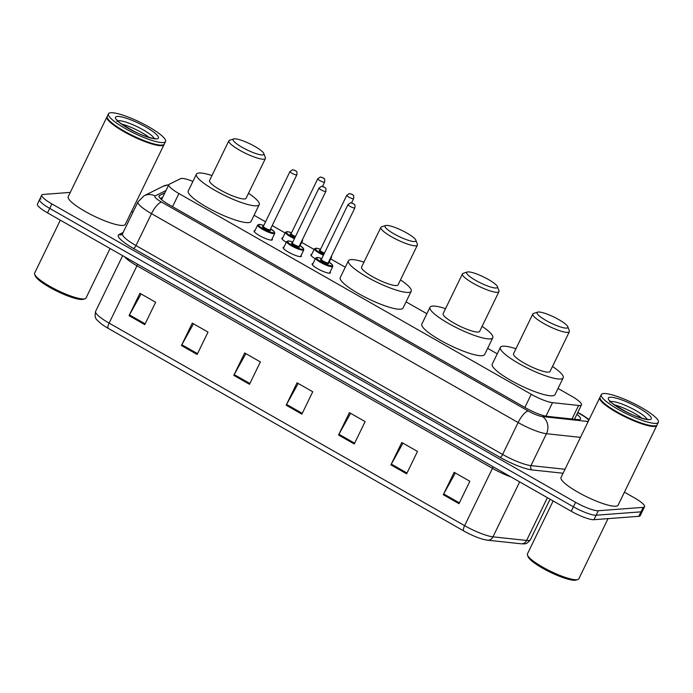 <?xml version="1.0" encoding="UTF-8"?>
<svg xmlns="http://www.w3.org/2000/svg" width="693" height="693" viewBox="0 0 693 693"><rect width="100%" height="100%" fill="white"/><g stroke="black" fill="none" stroke-linecap="round" stroke-linejoin="round"><path stroke-width="1.04" d="M330.128 271.925A10.152 1.992 -154.1 0 1 330.396 272.825A10.152 1.992 -154.1 0 1 329.643 273.163A10.152 1.992 -154.1 0 1 318.927 269.438A10.152 1.992 -154.1 0 1 312.127 263.955A10.152 1.992 -154.1 0 1 312.881 263.617A10.152 1.992 -154.1 0 1 313.002 263.609M301.117 255.396A10.152 1.992 -154.1 0 1 301.386 256.297A10.152 1.992 -154.1 0 1 300.632 256.635A10.152 1.992 -154.1 0 1 289.917 252.91A10.152 1.992 -154.1 0 1 283.116 247.427A10.152 1.992 -154.1 0 1 283.87 247.089A10.152 1.992 -154.1 0 1 283.991 247.08M272.098 238.86A10.152 1.992 -154.1 0 1 272.366 239.761A10.152 1.992 -154.1 0 1 271.613 240.099A10.152 1.992 -154.1 0 1 260.897 236.374A10.152 1.992 -154.1 0 1 254.097 230.89A10.152 1.992 -154.1 0 1 254.859 230.552A10.152 1.992 -154.1 0 1 254.972 230.544M286.304 242.307A10.152 1.992 -154.1 0 1 281.878 238.158A10.152 1.992 -154.1 0 1 282.631 237.82A10.152 1.992 -154.1 0 1 282.744 237.812M315.315 258.836A10.152 1.992 -154.1 0 1 310.888 254.686A10.152 1.992 -154.1 0 1 311.642 254.348A10.152 1.992 -154.1 0 1 311.763 254.348M192.914 181.401A19.04 3.734 25.9 0 0 180.535 178.673L169.239 184.295A19.04 3.734 25.9 0 0 168.806 184.702A19.04 3.734 25.9 0 0 178.924 193.546L531.254 394.291A19.04 3.734 25.9 0 0 552.52 402.668L578.594 405.466A19.04 3.734 25.9 0 0 580.05 405.518A19.04 3.734 25.9 0 0 581.462 404.877A19.04 3.734 25.9 0 0 571.344 396.032L558.038 388.452M497.253 353.82L487.647 348.345M426.862 313.712L406.055 301.862M345.27 267.229L330.7 258.922M314.12 249.48L301.689 242.394M285.109 232.952L272.193 225.589M265.566 221.812L254.071 215.263M164.839 192.879L159.511 195.521A19.04 3.734 25.9 0 0 159.069 195.937A19.04 3.734 25.9 0 0 169.196 204.773L525.762 407.934A19.04 3.734 25.9 0 0 547.02 416.311L577.659 419.603A19.04 3.734 25.9 0 0 579.114 419.646A19.04 3.734 25.9 0 0 580.526 419.014A19.04 3.734 25.9 0 0 576.862 414.353M574.688 418.832A19.04 3.734 -154.1 0 1 575.355 419.36M624.428 492.169L634.459 497.877A19.04 3.734 -154.1 0 1 644.577 506.722A19.04 3.734 -154.1 0 1 643.165 507.363L598.319 510.741A19.04 3.734 -154.1 0 1 575.597 502.321L51.888 203.924A19.04 3.734 -154.1 0 1 41.762 195.079A19.04 3.734 -154.1 0 1 43.183 194.447L70.279 192.403M131.609 211.382L132.995 212.171M644.577 506.722L642.402 511.2A19.04 3.734 -154.1 0 1 640.982 511.841L596.145 515.22A19.04 3.734 -154.1 0 1 573.423 506.8L49.714 208.402A19.04 3.734 -154.1 0 1 39.588 199.558A19.04 3.734 -154.1 0 1 41.008 198.926M160.343 198.51L162.664 197.358M39.588 199.558L37.413 204.037A19.04 3.734 -154.1 0 0 47.531 212.881L571.249 511.269A19.04 3.734 -154.1 0 0 593.97 519.698L638.807 516.32A19.04 3.734 -154.1 0 0 640.228 515.679L642.402 511.2A19.04 3.734 -154.1 0 1 640.982 511.841L596.145 515.22A19.04 3.734 -154.1 0 1 573.423 506.8L49.714 208.402A19.04 3.734 -154.1 0 1 39.588 199.558L41.762 195.079M463.695 530.916L108.195 328.361A20.816 4.08 -154.1 0 1 100.996 323.674C96.128 318.789 94.196 319.343 95.634 311.322A25.381 4.972 25.9 0 0 109.122 323.12L464.622 525.666A6.35 1.984 119.7 0 0 463.695 530.916A20.816 4.08 -154.1 0 0 483.775 539.475L487.543 540.185A6.35 5.466 96.1 0 0 492.974 536.841L526.611 540.453A25.381 4.972 25.9 0 0 528.551 540.514A25.381 4.972 25.9 0 0 530.431 539.665L550.077 499.211M486.945 540.072A20.816 4.08 -154.1 0 1 483.775 539.475M181.427 345.512L192.299 323.12L208.013 332.077L197.133 354.469L181.427 345.512A5.076 1.585 119.7 0 1 181.835 344.733L197.522 353.673M129.054 315.679L139.925 293.286L155.639 302.235L144.768 324.627L129.054 315.679A5.076 1.585 119.7 0 1 129.461 314.899L145.149 323.839M338.539 435.031L349.411 412.638L365.124 421.595L354.253 443.988L338.539 435.031A5.076 1.585 119.7 0 1 338.946 434.251L354.634 443.191M390.913 464.873L401.784 442.481L417.498 451.429L406.626 473.821L390.913 464.873A5.076 1.585 119.7 0 1 391.32 464.093L407.008 473.033M443.286 494.715L454.158 472.323L469.863 481.271L458.991 503.664L443.286 494.715A5.076 1.585 119.7 0 1 443.685 493.927L459.381 502.867M233.801 375.355L244.672 352.962L260.377 361.911L249.506 384.303L233.801 375.355A5.076 1.585 119.7 0 1 234.199 374.575L249.896 383.515M286.166 405.197L297.037 382.805L312.751 391.753L301.879 414.145L286.166 405.197A5.076 1.585 119.7 0 1 286.573 404.417L302.261 413.357M298.215 383.472L286.573 404.417M245.85 353.638L234.199 374.575M455.336 472.99L443.685 493.927M402.962 443.148L391.32 464.093M350.589 413.314L338.946 434.251M141.103 293.953L129.461 314.899M193.477 323.796L181.835 344.733M608.047 518.633L578.846 578.785A28.56 5.596 -154.1 0 1 577.832 579.539L576.195 580.067A27.287 5.345 -154.1 0 1 575.129 580.258A27.287 5.345 -154.1 0 1 548.769 571.491A27.287 5.345 -154.1 0 1 528.092 556.713L527.494 555.093A28.56 5.596 -154.1 0 1 527.468 553.837L553.144 500.952M577.832 579.539A28.56 5.596 -154.1 0 1 576.723 579.738A28.56 5.596 -154.1 0 1 549.133 570.564A28.56 5.596 -154.1 0 1 527.494 555.093M656.955 425.086A31.731 6.22 -154.1 0 1 656.851 425.389A31.731 6.22 -154.1 0 1 654.495 426.446A31.731 6.22 -154.1 0 1 621.023 414.804A31.731 6.22 -154.1 0 1 599.766 397.669A31.731 6.22 -154.1 0 1 599.939 397.401M656.851 425.389L618.121 505.154A31.731 6.22 -154.1 0 1 615.765 506.219A31.731 6.22 -154.1 0 1 582.285 494.577A31.731 6.22 -154.1 0 1 561.035 477.434L599.766 397.669M658.35 422.306L657.129 424.826A31.731 6.22 -154.1 0 1 656.011 425.667L655.595 425.797A31.41 6.159 -154.1 0 1 654.374 426.013A31.41 6.159 -154.1 0 1 624.021 415.93A31.41 6.159 -154.1 0 1 600.225 398.908L600.077 398.501A31.731 6.22 -154.1 0 1 600.043 397.106L601.264 394.586A31.731 6.22 -154.1 0 1 603.62 393.529A31.731 6.22 -154.1 0 1 637.101 405.171A31.731 6.22 -154.1 0 1 658.35 422.306A31.731 6.22 -154.1 0 1 655.994 423.371A31.731 6.22 -154.1 0 1 622.513 411.729A31.731 6.22 -154.1 0 1 601.264 394.586M656.011 425.667A31.731 6.22 -154.1 0 1 654.772 425.883A31.731 6.22 -154.1 0 1 624.116 415.696A31.731 6.22 -154.1 0 1 600.077 398.501M614.544 404.911A20.695 4.054 -154.1 0 1 642.021 418.251M630.899 414.05L625.996 411.711M538.305 312.006A17.134 3.361 -154.1 0 1 554.859 317.507A17.134 3.361 -154.1 0 1 567.836 326.793A17.134 3.361 -154.1 0 1 566.588 328.118A17.134 3.361 -154.1 0 1 547.02 321.032A17.134 3.361 -154.1 0 1 537.638 312.127A17.134 3.361 -154.1 0 1 538.305 312.006M567.836 326.793L569.334 330.838A20.305 3.976 -154.1 0 1 569.351 331.73A20.305 3.976 -154.1 0 1 567.844 332.406A20.305 3.976 -154.1 0 1 546.413 324.956A20.305 3.976 -154.1 0 1 532.813 313.99A20.305 3.976 -154.1 0 1 533.532 313.453L537.638 312.127M532.813 313.99L513.522 353.733A20.305 3.976 25.9 0 0 527.122 364.7A20.305 3.976 25.9 0 0 548.544 372.15A20.305 3.976 25.9 0 0 550.051 371.474L569.351 331.73M552.486 366.467A34.901 6.843 -154.1 0 1 563.184 377.85A34.901 6.843 -154.1 0 1 560.594 379.019A34.901 6.843 -154.1 0 1 523.761 366.216A34.901 6.843 -154.1 0 1 500.389 347.358A34.901 6.843 -154.1 0 1 502.979 346.197A34.901 6.843 -154.1 0 1 515.947 348.726M563.184 377.85L555.024 394.646A34.901 6.843 -154.1 0 1 552.434 395.807A34.901 6.843 -154.1 0 1 515.609 383.004A34.901 6.843 -154.1 0 1 492.238 364.154L500.389 347.358M467.914 271.899A17.134 3.361 -154.1 0 1 484.468 277.399A17.134 3.361 -154.1 0 1 497.453 286.685A17.134 3.361 -154.1 0 1 496.197 288.011A17.134 3.361 -154.1 0 1 476.637 280.925A17.134 3.361 -154.1 0 1 467.247 272.02A17.134 3.361 -154.1 0 1 467.914 271.899M497.453 286.685L498.943 290.731A20.305 3.976 -154.1 0 1 498.969 291.623A20.305 3.976 -154.1 0 1 497.453 292.307A20.305 3.976 -154.1 0 1 476.03 284.858A20.305 3.976 -154.1 0 1 462.43 273.882A20.305 3.976 -154.1 0 1 463.149 273.345L467.247 272.02M462.43 273.882L443.13 313.626A20.305 3.976 25.9 0 0 456.73 324.601A20.305 3.976 25.9 0 0 478.161 332.051A20.305 3.976 25.9 0 0 479.669 331.367L498.969 291.623M482.094 326.368A34.901 6.843 -154.1 0 1 492.792 337.742A34.901 6.843 -154.1 0 1 490.202 338.912A34.901 6.843 -154.1 0 1 453.378 326.108A34.901 6.843 -154.1 0 1 429.998 307.259A34.901 6.843 -154.1 0 1 432.597 306.089A34.901 6.843 -154.1 0 1 445.564 308.628M492.792 337.742L484.641 354.539A34.901 6.843 -154.1 0 1 482.051 355.708A34.901 6.843 -154.1 0 1 445.218 342.905A34.901 6.843 -154.1 0 1 421.846 324.047L429.998 307.259M386.322 225.407A17.134 3.361 -154.1 0 1 402.876 230.916A17.134 3.361 -154.1 0 1 415.861 240.194A17.134 3.361 -154.1 0 1 414.605 241.519A17.134 3.361 -154.1 0 1 395.036 234.442A17.134 3.361 -154.1 0 1 385.654 225.528A17.134 3.361 -154.1 0 1 386.322 225.407M415.861 240.194L417.351 244.239A20.305 3.976 -154.1 0 1 417.368 245.14A20.305 3.976 -154.1 0 1 415.861 245.816A20.305 3.976 -154.1 0 1 394.438 238.366A20.305 3.976 -154.1 0 1 380.838 227.399A20.305 3.976 -154.1 0 1 381.548 226.862L385.654 225.528M380.838 227.399L361.538 267.143A20.305 3.976 25.9 0 0 375.138 278.11A20.305 3.976 25.9 0 0 396.561 285.559A20.305 3.976 25.9 0 0 398.068 284.884L417.368 245.14M400.502 279.877A34.901 6.843 -154.1 0 1 411.2 291.259A34.901 6.843 -154.1 0 1 408.61 292.42A34.901 6.843 -154.1 0 1 371.777 279.617A34.901 6.843 -154.1 0 1 348.406 260.767A34.901 6.843 -154.1 0 1 350.996 259.598A34.901 6.843 -154.1 0 1 363.964 262.136M411.2 291.259L403.049 308.047A34.901 6.843 -154.1 0 1 400.45 309.217A34.901 6.843 -154.1 0 1 363.626 296.413A34.901 6.843 -154.1 0 1 340.254 277.555L348.406 260.767M234.338 138.817A17.134 3.361 -154.1 0 1 250.892 144.317A17.134 3.361 -154.1 0 1 263.877 153.603A17.134 3.361 -154.1 0 1 262.621 154.929A17.134 3.361 -154.1 0 1 243.061 147.843A17.134 3.361 -154.1 0 1 233.671 138.938A17.134 3.361 -154.1 0 1 234.338 138.817M263.877 153.603L265.367 157.649A20.305 3.976 -154.1 0 1 265.384 158.541A20.305 3.976 -154.1 0 1 263.877 159.217A20.305 3.976 -154.1 0 1 242.455 151.767A20.305 3.976 -154.1 0 1 228.855 140.8A20.305 3.976 -154.1 0 1 229.565 140.263L233.671 138.938M228.855 140.8L209.555 180.544A20.305 3.976 25.9 0 0 223.155 191.519A20.305 3.976 25.9 0 0 244.577 198.969A20.305 3.976 25.9 0 0 246.093 198.285L265.384 158.541M248.518 193.286A34.901 6.843 -154.1 0 1 259.217 204.66A34.901 6.843 -154.1 0 1 256.627 205.83A34.901 6.843 -154.1 0 1 219.802 193.026A34.901 6.843 -154.1 0 1 196.422 174.168A34.901 6.843 -154.1 0 1 199.021 173.007A34.901 6.843 -154.1 0 1 211.98 175.546M259.217 204.66L251.065 221.457A34.901 6.843 -154.1 0 1 248.475 222.626A34.901 6.843 -154.1 0 1 211.642 209.814A34.901 6.843 -154.1 0 1 188.271 190.965L196.422 174.168M110.057 248.501L86.027 297.999A28.56 5.596 -154.1 0 1 85.022 298.752L83.377 299.281A27.287 5.345 -154.1 0 1 82.311 299.471A27.287 5.345 -154.1 0 1 55.951 290.705A27.287 5.345 -154.1 0 1 35.274 275.927L34.676 274.307A28.56 5.596 -154.1 0 1 34.65 273.051L60.326 220.166M85.022 298.752A28.56 5.596 -154.1 0 1 83.905 298.952A28.56 5.596 -154.1 0 1 56.315 289.778A28.56 5.596 -154.1 0 1 34.676 274.307M164.137 144.3A31.731 6.22 -154.1 0 1 164.042 144.603A31.731 6.22 -154.1 0 1 161.686 145.66A31.731 6.22 -154.1 0 1 128.205 134.018A31.731 6.22 -154.1 0 1 106.956 116.883A31.731 6.22 -154.1 0 1 107.129 116.615M164.042 144.603L125.303 224.367A31.731 6.22 -154.1 0 1 122.947 225.433A31.731 6.22 -154.1 0 1 89.466 213.791A31.731 6.22 -154.1 0 1 68.217 196.647L106.956 116.883M165.532 141.519L164.31 144.04A31.731 6.22 -154.1 0 1 163.193 144.88L162.786 145.01A31.41 6.159 -154.1 0 1 161.556 145.227A31.41 6.159 -154.1 0 1 131.202 135.144A31.41 6.159 -154.1 0 1 107.406 118.122L107.259 117.715A31.731 6.22 -154.1 0 1 107.224 116.32L108.446 113.799A31.731 6.22 -154.1 0 1 110.802 112.742A31.731 6.22 -154.1 0 1 144.283 124.385A31.731 6.22 -154.1 0 1 165.532 141.519A31.731 6.22 -154.1 0 1 163.176 142.576A31.731 6.22 -154.1 0 1 129.695 130.942A31.731 6.22 -154.1 0 1 108.446 113.799M163.193 144.88A31.731 6.22 -154.1 0 1 161.954 145.097A31.731 6.22 -154.1 0 1 131.298 134.91A31.731 6.22 -154.1 0 1 107.259 117.715M121.734 124.125A20.695 4.054 -154.1 0 1 149.203 137.465M138.089 133.264L133.177 130.925M572.02 418.996L578.594 405.466M545.963 416.164L552.52 402.668M524.878 407.432L531.254 394.291M172.54 206.687L178.924 193.546M165.965 190.558L155.137 195.937A12.691 2.486 25.9 0 0 161.599 202.105L528.213 410.992A12.691 2.486 25.9 0 0 542.394 416.58L586.711 421.344A12.691 2.486 25.9 0 0 587.681 421.37A12.691 2.486 25.9 0 0 588.331 421.223M588.66 420.547A12.691 2.486 25.9 0 0 581.877 415.046L577.685 412.656M589.163 419.508L582.726 415.22A12.691 3.967 119.7 0 0 581.877 415.046M168.771 184.762L163.262 186.218A12.691 12.309 63.6 0 1 168.676 184.97M563.071 473.241L531.981 469.906A28.56 5.596 -154.1 0 1 500.086 457.337L133.472 248.449A28.56 5.596 -154.1 0 1 118.945 234.572L123.12 232.493M598.319 510.741L593.97 519.698M575.597 502.321L571.249 511.269M643.165 507.363L638.807 516.32M51.888 203.924L47.531 212.881M580.491 437.37L546.456 433.714L530.968 465.618L564.994 469.274M542.394 416.58A12.691 10.923 96.1 0 1 546.456 433.714A25.381 4.972 -154.1 0 1 518.113 422.539L502.616 454.452A25.381 4.972 25.9 0 0 530.968 465.618A3.17 2.729 -83.9 0 0 531.981 469.906M528.213 410.992A12.691 3.967 119.7 0 0 518.113 422.539L151.49 213.652L135.993 245.565L502.616 454.452A3.17 0.996 -60.3 0 1 500.086 457.337M161.599 202.105A12.691 3.967 119.7 0 0 151.49 213.652A25.381 4.972 -154.1 0 1 137.994 201.862L122.505 233.766A25.381 4.972 25.9 0 0 135.993 245.565A3.17 0.996 -60.3 0 1 133.472 248.449M118.945 234.572A3.17 3.075 -116.4 0 0 121.717 234.615L122.505 233.766M163.262 186.218L144.057 195.772A12.691 12.309 63.6 0 1 155.137 195.937M586.711 421.344A12.691 10.923 96.1 0 1 587.872 422.176M159.026 196.526L159.511 195.521M530.431 539.665C528.179 542.714 525.961 544.109 523.787 543.858L521.179 543.797A6.35 5.466 96.1 0 0 526.611 540.453L547.383 497.678M108.195 328.361A6.35 1.984 -60.3 0 1 109.122 323.12L136.963 265.791A25.381 4.972 -154.1 0 1 124.532 256.748M510.975 476.931A25.381 4.972 -154.1 0 1 492.463 468.347L464.622 525.666A25.381 4.972 25.9 0 0 492.974 536.841L519.663 481.878M493.13 466.77A6.35 1.984 119.7 0 1 492.463 468.347L136.963 265.791A6.35 1.984 119.7 0 0 137.63 264.215M610.654 401.637A20.695 4.054 -154.1 0 1 611.373 401.516A20.695 4.054 -154.1 0 1 631.219 408.09A20.695 4.054 -154.1 0 1 647.011 419.291M610.109 397.228A23.865 4.678 -154.1 0 1 638.591 407.787A23.865 4.678 -154.1 0 1 649.506 419.672A23.865 4.678 -154.1 0 1 621.023 409.113A23.865 4.678 -154.1 0 1 610.109 397.228M117.836 120.851A20.695 4.054 -154.1 0 1 118.555 120.729A20.695 4.054 -154.1 0 1 138.409 127.304A20.695 4.054 -154.1 0 1 154.192 138.505M117.299 116.441A23.865 4.678 -154.1 0 1 145.773 127.001A23.865 4.678 -154.1 0 1 156.687 138.886A23.865 4.678 -154.1 0 1 128.205 128.326A23.865 4.678 -154.1 0 1 117.299 116.441M329.114 262.197L331.575 257.129A9.52 1.862 -154.1 0 1 330.864 257.441A9.52 1.862 -154.1 0 1 330.812 257.45M323.423 255.223A9.52 1.862 -154.1 0 1 314.449 248.813L316.952 248.259L320.556 249.315M320.547 249.333A8.888 1.741 25.9 0 0 315.947 248.233A8.888 1.741 25.9 0 0 323.752 254.548M324.142 253.742A4.444 0.866 -154.1 0 1 320.175 251.576A4.444 0.866 -154.1 0 1 319.62 250.32A4.444 0.866 -154.1 0 1 320.01 250.338M353.335 198.778A3.812 0.745 -154.1 0 1 349.315 197.384A3.812 0.745 -154.1 0 1 346.769 195.322L349.428 193.529L352.65 194.655C353.187 196.024 354.08 193.988 353.621 198.648A3.812 0.745 -154.1 0 1 353.335 198.778M351.03 193.893L352.079 194.49L351.03 193.893M346.769 195.322L320.131 250.182A3.812 0.745 25.9 0 0 324.471 253.066M300.095 245.669L302.564 240.592A9.52 1.862 -154.1 0 1 301.853 240.913A9.52 1.862 -154.1 0 1 301.793 240.913M294.412 238.687A9.52 1.862 -154.1 0 1 285.438 232.276L287.941 231.722L291.536 232.787A8.888 1.741 25.9 0 0 286.937 231.696A8.888 1.741 25.9 0 0 294.742 238.02M295.123 237.214A4.444 0.866 -154.1 0 1 291.155 235.048A4.444 0.866 -154.1 0 1 290.601 233.784A4.444 0.866 -154.1 0 1 290.999 233.801M324.324 182.25A3.812 0.745 -154.1 0 1 320.305 180.847A3.812 0.745 -154.1 0 1 317.758 178.794L320.417 176.992L323.64 178.118C324.177 179.487 325.06 177.451 324.601 182.12A3.812 0.745 -154.1 0 1 324.324 182.25M322.011 177.356L323.059 177.954L322.011 177.356M317.758 178.794L291.112 233.654A3.812 0.745 25.9 0 0 295.461 236.538M321.786 258.593A8.888 1.741 25.9 0 0 317.195 257.493A8.888 1.741 25.9 0 0 321.257 261.919A8.888 1.741 25.9 0 0 331.86 265.852A8.888 1.741 25.9 0 0 328.638 261.919L332.458 264.873L332.813 266.389A9.52 1.862 -154.1 0 1 332.112 266.71A9.52 1.862 -154.1 0 1 322.063 263.219A9.52 1.862 -154.1 0 1 315.687 258.073L312.396 264.856M328.179 262.959A4.444 0.866 -154.1 0 1 328.187 263.764A4.444 0.866 -154.1 0 1 322.886 261.798A4.444 0.866 -154.1 0 1 320.859 259.58A4.444 0.866 -154.1 0 1 321.249 259.598M321.18 259.658L321.37 259.451A3.812 0.745 25.9 0 0 323.917 261.504A3.812 0.745 25.9 0 0 327.936 262.907A3.812 0.745 25.9 0 0 328.222 262.777L328.04 262.89M348.007 204.591L350.675 202.789L353.889 203.915C354.435 205.284 355.318 203.248 354.859 207.917A3.812 0.745 -154.1 0 1 354.573 208.047A3.812 0.745 -154.1 0 1 350.563 206.644A3.812 0.745 -154.1 0 1 348.007 204.591L321.37 259.451M353.317 203.751L352.269 203.153L353.317 203.751M299.627 245.374L303.447 248.337L303.803 249.861A9.52 1.862 -154.1 0 1 303.092 250.182A9.52 1.862 -154.1 0 1 293.052 246.682A9.52 1.862 -154.1 0 1 286.677 241.545L283.385 248.328M292.775 242.065A8.888 1.741 25.9 0 0 288.175 240.965A8.888 1.741 25.9 0 0 292.238 245.391A8.888 1.741 25.9 0 0 302.841 249.315A8.888 1.741 25.9 0 0 299.619 245.391M299.159 246.431A4.444 0.866 -154.1 0 1 299.177 247.228A4.444 0.866 -154.1 0 1 293.875 245.261A4.444 0.866 -154.1 0 1 291.848 243.052A4.444 0.866 -154.1 0 1 292.238 243.07M292.16 243.13L292.359 242.922A3.812 0.745 25.9 0 0 294.906 244.976A3.812 0.745 25.9 0 0 298.926 246.37A3.812 0.745 25.9 0 0 299.211 246.249L299.021 246.361M318.997 188.063L321.656 186.261L324.878 187.387C325.415 188.756 326.308 186.72 325.849 191.389A3.812 0.745 -154.1 0 1 325.563 191.511A3.812 0.745 -154.1 0 1 321.543 190.116A3.812 0.745 -154.1 0 1 318.997 188.063L292.359 242.922M324.307 187.223L323.259 186.625L324.307 187.223M257.666 225.017L260.17 224.454L263.764 225.52A8.888 1.741 25.9 0 0 259.165 224.437A8.888 1.741 25.9 0 0 263.227 228.855A8.888 1.741 25.9 0 0 273.83 232.787A8.888 1.741 25.9 0 0 270.608 228.863L274.437 231.809L274.783 233.324A9.52 1.862 -154.1 0 1 274.081 233.645A9.52 1.862 -154.1 0 1 264.033 230.154A9.52 1.862 -154.1 0 1 257.666 225.017L254.366 231.791M270.149 229.903A4.444 0.866 -154.1 0 1 270.166 230.7A4.444 0.866 -154.1 0 1 264.865 228.733A4.444 0.866 -154.1 0 1 262.829 226.524A4.444 0.866 -154.1 0 1 263.227 226.542M263.149 226.594L263.34 226.386A3.812 0.745 25.9 0 0 265.895 228.447A3.812 0.745 25.9 0 0 269.915 229.842A3.812 0.745 25.9 0 0 270.192 229.712L270.01 229.825M289.977 171.526L292.645 169.733L295.868 170.859C296.405 172.219 297.288 170.183 296.829 174.853A3.812 0.745 -154.1 0 1 296.552 174.982A3.812 0.745 -154.1 0 1 292.533 173.588A3.812 0.745 -154.1 0 1 289.977 171.526L263.34 226.386M295.287 170.695L294.239 170.097L295.287 170.695M161.867 198.986L161.192 199.324M574.48 419.265L581.462 404.877M161.556 199.636L168.806 184.702M144.057 195.772L137.994 201.862M582.726 415.22L577.806 412.413M521.179 543.797L487.543 540.185M95.634 311.322L122.652 255.682M648.059 419.3L647.903 419.308C648.891 420.027 637.681 417.792 627.486 412.448C615.133 405.552 609.303 401.654 609.979 400.753L609.831 402.209M155.241 138.513L155.085 138.513C156.072 139.241 144.863 137.006 134.667 131.661C122.323 124.766 116.485 120.868 117.16 119.967L117.022 121.422M314.449 248.813L311.157 255.587M353.621 198.648L351.585 202.841M331.575 257.129L331.497 256.029M285.438 232.276L282.146 239.059M324.601 182.12L322.566 186.313M302.564 240.592L302.486 239.501M321.795 258.584L318.191 257.519L315.687 258.073M354.859 207.917L328.222 262.777M332.813 266.389L329.521 273.172M292.775 242.048L289.18 240.991L286.677 241.545M325.849 191.389L299.211 246.249M303.803 249.861L300.511 256.644M296.829 174.853L270.192 229.712M274.783 233.324L271.491 240.107"/></g></svg>
